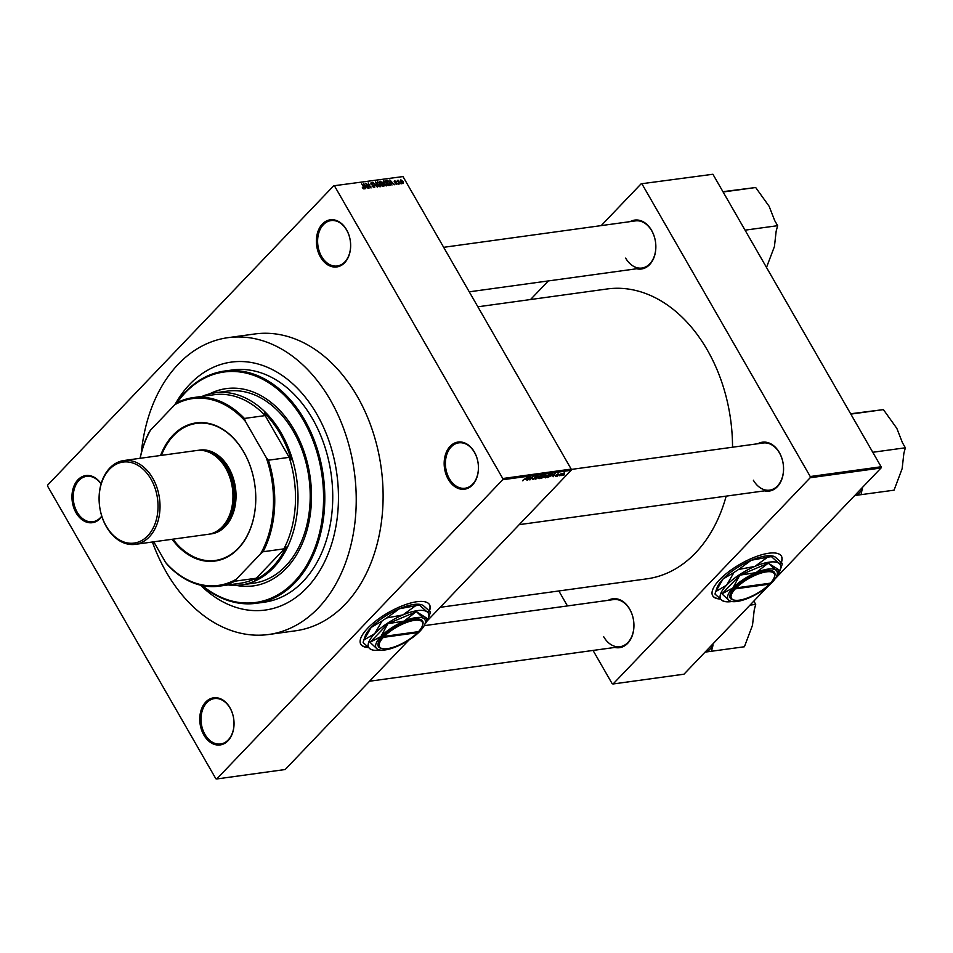 <?xml version="1.0" encoding="UTF-8"?>
<svg xmlns="http://www.w3.org/2000/svg" width="953" height="953" viewBox="0 0 953 953"><rect width="100%" height="100%" fill="white"/><g stroke="black" fill="none" stroke-linecap="round" stroke-linejoin="round"><path stroke-width="1.43" d="M448.267 479.276A23.789 16.999 82.2 0 1 450.173 446.278A23.789 16.999 82.2 0 1 474.356 451.984A23.789 16.999 82.2 0 1 472.438 484.994A23.789 16.999 82.2 0 1 448.267 479.276M474.475 452.401A22.908 16.368 -97.8 0 0 458.798 442.847A22.908 16.368 -97.8 0 0 449.363 478.692A22.908 16.368 -97.8 0 0 465.052 488.246A22.908 16.368 -97.8 0 0 474.475 452.401M203.859 735.025A23.789 16.999 82.2 0 1 205.777 702.016A23.789 16.999 82.2 0 1 229.947 707.734A23.789 16.999 82.2 0 1 228.029 740.731A23.789 16.999 82.2 0 1 203.859 735.025M230.078 708.15A22.908 16.368 -97.8 0 0 214.389 698.597A22.908 16.368 -97.8 0 0 204.955 734.429A22.908 16.368 -97.8 0 0 220.643 743.983A22.908 16.368 -97.8 0 0 230.078 708.15M101.876 516.49A23.789 16.999 82.2 0 1 76.061 512.774A23.789 16.999 82.2 0 1 77.396 480.395A23.789 16.999 82.2 0 1 101.089 483.802M101.042 483.969A22.908 16.368 -97.8 0 0 86.592 476.345A22.908 16.368 -97.8 0 0 77.157 512.178A22.908 16.368 -97.8 0 0 92.846 521.744A22.908 16.368 -97.8 0 0 101.757 516.109M320.47 257.024A23.789 16.999 82.2 0 1 322.376 224.026A23.789 16.999 82.2 0 1 346.547 229.733A23.789 16.999 82.2 0 1 344.641 262.742A23.789 16.999 82.2 0 1 320.47 257.024M346.678 230.161A22.908 16.368 -97.8 0 0 330.989 220.596A22.908 16.368 -97.8 0 0 321.566 256.44A22.908 16.368 -97.8 0 0 337.255 265.994A22.908 16.368 -97.8 0 0 346.678 230.161M429.446 610.944A39.657 13.687 150.1 0 0 429.529 604.702A39.657 13.687 150.1 0 0 416.89 601.724A39.657 13.687 150.1 0 0 376.864 620.165A39.657 13.687 150.1 0 0 360.782 644.24A39.657 13.687 150.1 0 0 368.215 647.504M429.255 610.742A39.657 13.687 150.1 0 0 429.446 604.559M757.921 443.717A24.671 17.619 82.2 0 1 779.328 452.496A24.671 17.619 82.2 0 1 781.639 479.764A24.671 17.619 82.2 0 1 764.425 490.855M753.37 480.217A23.789 16.999 -97.8 0 0 769.655 490.14A23.789 16.999 -97.8 0 0 779.447 452.925A23.789 16.999 -97.8 0 0 763.162 443.002L571.169 469.448M630.207 221.608A24.671 17.619 82.2 0 1 651.602 230.388A24.671 17.619 82.2 0 1 653.925 257.655A24.671 17.619 82.2 0 1 636.699 268.758M625.656 258.108A23.789 16.999 -97.8 0 0 641.941 268.031A23.789 16.999 -97.8 0 0 651.733 230.817A23.789 16.999 -97.8 0 0 635.448 220.893L443.657 247.315M608.288 600.295A24.671 17.619 82.2 0 1 629.683 609.074A24.671 17.619 82.2 0 1 632.006 636.342A24.671 17.619 82.2 0 1 614.78 647.444M603.726 636.795A23.789 16.999 -97.8 0 0 620.022 646.718A23.789 16.999 -97.8 0 0 629.814 609.503A23.789 16.999 -97.8 0 0 613.518 599.58L424.204 625.668M316.908 414.317A125.129 89.379 -97.8 0 0 231.245 362.116A125.129 89.379 -97.8 0 0 174.983 404.572A125.129 89.379 -97.8 0 1 231.245 362.116A125.129 89.379 -97.8 0 1 316.908 414.317A125.129 89.379 -97.8 0 1 265.411 610.039A125.129 89.379 -97.8 0 0 316.908 414.317M152.409 541.995A149.812 106.998 -97.8 0 0 166.215 572.003A149.812 106.998 -97.8 0 0 268.77 634.484A149.812 106.998 -97.8 0 0 330.441 400.165A149.812 106.998 -97.8 0 0 227.874 337.684A149.812 106.998 -97.8 0 0 141.294 452.997M268.77 634.484L295.656 630.779A149.812 106.998 -97.8 0 0 357.315 396.46A149.812 106.998 -97.8 0 0 254.761 333.979L227.874 337.684M440.203 607.311L647.087 578.805A146.285 104.485 -97.8 0 0 726.174 496.132M732.535 447.219A146.285 104.485 -97.8 0 0 707.305 349.989A146.285 104.485 -97.8 0 0 607.156 288.973L477.858 306.795M781.365 562.461A39.657 13.687 150.1 0 0 781.448 556.207A39.657 13.687 150.1 0 0 768.809 553.228A39.657 13.687 150.1 0 0 728.783 571.669A39.657 13.687 150.1 0 0 712.689 595.744A39.657 13.687 150.1 0 0 720.134 599.008M781.162 562.258A39.657 13.687 150.1 0 0 781.365 556.064M560.698 475.261L559.828 475.821L560.698 475.261M559.935 474.654L561.865 473.391L559.816 474.427M558.041 475.63L557.16 476.19L558.041 475.63M556.719 474.451L557.302 475.487L555.575 476.452L555.408 475.75L556.85 475.607L556.516 474.642L558.101 473.784L558.303 474.391L556.957 474.534L557.302 475.487L557.183 474.82M556.969 475.38L556.516 474.642M558.101 473.784L558.303 474.391L557.958 473.808M552.144 475.964L555.361 473.367L553.216 476.726L553.49 475.773L552.037 475.785M548.928 474.213L548.69 475.821L545.461 477.846L544.866 477.441L545.652 476.286L549.5 474.356M545.021 477.084L545.461 477.846L544.866 477.441M542.543 475.094L542.305 476.703L539.064 478.728L538.481 478.323L539.255 477.155L543.115 475.237M538.636 477.965L539.064 478.728L538.481 478.323M522.613 480.526L527.164 477.25L522.494 480.788M523.507 479.871L523.268 480.538M571.121 470.317L502.696 479.74L502.767 478.525L571.192 469.09L571.121 470.317L427.063 621.058M408.861 640.094L285.173 769.524L216.748 778.958L502.696 479.74M525.925 479.573L529.141 476.976L527.009 480.348L527.271 479.395L525.818 479.395M530.547 477.393L527.45 480.288L530.833 476.75L530.178 479.299L533.275 476.405L529.892 479.943L530.416 477.179M534.955 478.049L534.621 477.477L535.157 478.37L532.965 479.562L532.822 478.549L533.394 479.145L534.764 478.43L534.335 477.06L536.372 475.94L536.527 476.834L535.991 476.357L534.49 477.37L535.372 477.608L535.157 478.37L535.372 477.608M532.56 478.859L532.965 479.562L532.822 478.549M533.251 478.442L533.394 479.145M534.764 478.43L534.335 477.06M536.372 475.94L536.36 476.548M536.098 476.941L535.824 476.083M540.732 475.38L535.753 479.145L537.98 475.761L536.313 478.704L540.732 475.38M544.389 476.75L541.173 478.394L544.544 474.856L545.759 474.689L545.974 475.428L544.544 477.024L544.747 476.059M545.759 474.689L545.974 475.428L545.569 474.713M552.573 473.808L551.87 475.368L547.558 477.513L550.941 473.975L552.728 473.903M561.496 475.035L561.817 475.583L562.008 474.403L564.355 472.926L564.2 474.082L561.388 475.487M564.355 472.926L564.057 473.844M564.367 474.761L563.497 475.321L564.367 474.761M571.192 469.09L402.988 176.579L333.669 185.799L47.721 485.006L47.65 486.233L215.854 778.744L216.748 778.958M333.669 185.799L402.988 176.579M401.368 183.774L400.57 183.107L401.368 183.774M398.699 184.143L397.901 183.476L398.699 184.143M391.945 185.073L389.837 179.95L394.375 184.739L392.767 183.333L391.421 183.524L391.945 185.073M385.119 185.227L383.749 183.56L383.725 180.713L386.715 183.083L387.359 184.942L386.692 185.859L385.119 185.227M386.465 185.871L387.359 184.942L386.692 185.859M378.734 186.109L377.364 184.441L377.34 181.594L380.318 183.965L380.974 185.823L380.295 186.74L378.734 186.109M380.08 186.752L380.974 185.823L380.295 186.74M374.195 187.586L371.944 186.073L373.898 186.991L374.195 186.026L370.86 183.977L371.17 182.44L373.207 183.786L371.515 183.036L371.253 183.941L374.577 185.966L374.696 187.372M373.433 187.479L374.195 186.026M371.515 183.036L371.003 184.203M365.726 188.682L363.617 183.56L368.156 188.349L366.548 186.955L365.202 187.133L365.726 188.682M502.767 478.525L334.563 186.014M363.272 188.706L362.354 187.527L363.975 187.955L361.663 183.822L364.01 187.181L364.094 188.98L363.272 188.706M363.391 188.789L363.975 187.955M368.99 188.229L365.714 183.274L370.086 187.014L368.156 182.928L371.039 187.955L366.679 184.215L368.99 188.229M377.281 187.086L372.861 182.285L376.733 186.538L375.613 181.904L377.281 187.086M383.523 186.228L382.32 186.395L379.437 181.38L382.439 182.321L384.059 186.014M389.848 185.358L388.705 185.513L385.822 180.498L387.573 180.355L389.86 182.619L390.396 185.12M396.805 184.477L395.173 183.429L396.531 183.941L396.436 182.988L394.328 181.856L394.613 180.689L396.114 181.606L394.673 181.725L397.067 183.167L396.805 184.477L396.793 183.441M396.138 184.358L396.722 183.31M394.328 181.856L394.613 180.689L394.125 181.201M394.923 181.213L394.423 181.999M399.819 183.989L397.33 180.391L398.628 180.355L399.819 183.989M397.782 181.189L397.973 180.379M398.497 180.856L398.056 181.666M403.048 183.607L400.879 181.868L400.868 179.831L403.024 181.535L403.393 183.452M881.108 466.767L881.037 467.994L810.169 477.751L810.241 476.536L881.108 466.767L712.915 174.256L641.143 183.81L601.2 225.611M548.332 280.932L530.547 299.528M641.143 183.81L712.915 174.256M810.169 477.751L613.101 683.968L612.207 683.754L593.04 650.434M567.452 605.929L558.839 590.955M613.101 683.968L683.968 674.2L767.808 586.476M881.037 467.994L775.051 578.888M810.241 476.536L642.036 184.024M712.618 595.601A39.657 13.687 150.1 0 0 719.777 598.722M200.559 585.19A125.129 89.379 -97.8 0 0 265.411 610.039A125.129 89.379 -97.8 0 1 200.559 585.19M360.699 644.085A39.657 13.687 150.1 0 0 367.87 647.206M364.522 185.025L364.999 186.538L366.083 186.383L364.153 184.048L364.213 185.347M365.38 187.11L366.083 186.383M379.52 186.621L379.925 184.012L379.103 182.893L377.686 182.178L376.721 182.976M377.686 182.178L377.757 184.394L380.295 186.002L379.663 186.669M379.83 182.059L380.64 181.213M380.164 181.916L381.021 183.405L382.129 183.202L380.831 181.82L379.902 182.19M381.093 184.274L382.093 182.464M381.355 184L382.367 185.752L383.559 185.525L383.475 184.656L381.355 184L382.177 183.155M383.582 185.501L382.784 186.335L383.475 184.656M382.498 186.371L383.189 185.644M385.905 185.74L386.31 183.131L385.5 182.011L384.071 181.296L383.106 182.106M384.071 181.296L384.142 183.512L386.692 185.12L386.048 185.787M386.989 180.975L387.573 180.355M386.549 181.034L388.753 184.882L389.455 184.775L389.467 182.666L387.847 180.963L386.287 181.308M388.764 185.513L390.015 183.917M390.742 181.404L391.218 182.916L392.291 182.773L390.373 180.439L390.42 181.737M391.6 183.5L392.291 182.773M397.794 181.213L398.628 180.355M402.38 183.476L402.654 181.618L401.165 180.355L400.463 180.975M401.165 180.355L401.261 181.809L402.94 183L402.452 183.512M527.795 478.061L526.449 479.145L527.533 478.99L528.617 477.37L527.688 477.882M542.519 475.964L539.648 477.108L539.458 478.311L541.923 476.75L541.995 475.237M538.779 477.739L539.458 478.311M544.544 475.213L543.532 476.274L545.533 475.547L544.413 474.999M545.533 475.547L545.033 474.785M543.139 476.691L541.947 477.929L544.163 477.084L543.007 476.464M543.71 476.25L544.163 477.084M548.904 475.094L546.033 476.238L545.855 477.429L548.309 475.869L548.38 474.356M545.164 476.857L545.855 477.429M550.929 474.332L548.344 477.048L551.489 475.416L552.109 474.237L550.798 474.117M554.015 474.451L552.669 475.535L553.753 475.38L554.837 473.76L553.907 474.272M563.783 474.153L563.997 473.296L562.389 474.356L562.175 475.213L563.783 474.153L563.866 473.057M562.27 474.141L562.175 475.213M235.951 585.333A99.577 71.13 -97.8 0 0 253.367 585.904A99.577 71.13 -97.8 0 0 294.358 430.148A99.577 71.13 -97.8 0 0 226.183 388.621A99.577 71.13 -97.8 0 0 209.577 393.875M236.832 585.297A99.577 71.13 -97.8 0 0 253.665 585.857M202.239 585.571A116.326 83.09 -97.8 0 0 305.77 566.749A116.326 83.09 -97.8 0 0 303.531 420.547A116.326 83.09 -97.8 0 0 176.901 402.988M176.079 403.667A117.207 83.709 82.2 0 1 224.384 371.074A117.207 83.709 82.2 0 1 304.626 419.951A117.207 83.709 82.2 0 1 256.381 603.285A117.207 83.709 82.2 0 1 201.607 585.428M256.381 603.285L264.326 602.189A117.207 83.709 -97.8 0 0 312.56 418.855A117.207 83.709 -97.8 0 0 232.329 369.978L224.384 371.074M202.155 396.377A96.932 69.235 82.2 0 1 214.937 392.839L227.148 391.147A96.932 69.235 82.2 0 1 293.512 431.578A96.932 69.235 82.2 0 1 253.617 583.2L241.395 584.892A96.932 69.235 82.2 0 1 228.136 584.939M226.48 388.574A99.577 71.13 -97.8 0 0 210.422 393.672M854.722 495.524L894.057 490.176L902.146 468.638L903.861 453.366L905.35 447.791L872.781 452.27M861.059 494.714L862.513 487.376M850.826 414.102L883.407 409.611L896.821 428.362L902.467 442.764L905.35 447.791M850.636 413.769L883.407 409.611M856.687 495.274A44.16 31.544 -97.8 0 0 862.548 489.139M160.581 455.474A69.7 49.782 82.2 0 1 172.946 435.271A69.7 49.782 82.2 0 1 243.765 451.996A69.7 49.782 82.2 0 1 238.167 548.69A69.7 49.782 82.2 0 1 172.124 539.279M172.969 539.16A69.176 49.413 -97.8 0 0 215.366 560.447A69.176 49.413 -97.8 0 0 238.286 548.201A69.176 49.413 -97.8 0 0 250.842 467.923A69.176 49.413 -97.8 0 0 196.485 423.394A69.176 49.413 -97.8 0 0 173.565 435.64A69.176 49.413 -97.8 0 0 161.414 455.355M214.937 392.839A96.932 69.235 82.2 0 1 291.106 455.224A96.932 69.235 82.2 0 1 273.511 567.726A96.932 69.235 82.2 0 1 241.395 584.892M153.755 541.816L165.691 562.58A94.287 67.353 -97.8 0 0 236.284 579.257L234.974 581.175A95.169 67.973 82.2 0 1 219.154 586.166L239.93 583.307A95.169 67.973 -97.8 0 0 255.749 578.304L254.665 579.996A96.05 68.604 -97.8 0 0 272.487 567.095A96.05 68.604 -97.8 0 0 286.186 547.01L283.887 548.868A95.169 67.973 -97.8 0 0 289.176 457.345L265.172 415.591A95.169 67.973 -97.8 0 0 213.948 394.745L193.173 397.615A95.169 67.973 82.2 0 1 244.397 418.45L245.421 421.369A94.287 67.353 -97.8 0 0 174.84 404.703L150.526 430.125A94.287 67.353 -97.8 0 0 140.151 458.286M291.237 459.775A96.05 68.604 -97.8 0 0 264.326 412.983M254.665 579.996L286.186 547.01M140.067 458.298A95.169 67.973 82.2 0 1 149.228 432.043L150.526 430.125M174.84 404.703L177.353 402.607A95.169 67.973 82.2 0 1 193.173 397.615M219.154 586.166A95.169 67.973 82.2 0 1 167.942 565.332L165.691 562.58M283.887 548.868L263.111 551.739L260.586 553.824A94.287 67.353 -97.8 0 0 266.161 457.452L245.421 421.369M236.284 579.257L260.586 553.824M255.749 578.304L234.974 581.175M265.172 415.591L244.397 418.45M266.161 457.452L268.412 460.204A95.169 67.973 82.2 0 1 263.111 551.739M289.176 457.345L268.412 460.204M106.164 526.032A40.884 29.209 -97.8 0 0 147.703 535.848A40.884 29.209 -97.8 0 0 150.991 479.133A40.884 29.209 -97.8 0 0 109.452 469.317A40.884 29.209 -97.8 0 0 106.164 526.032M152.742 478.192A42.301 30.21 82.2 0 1 135.326 544.354A42.301 30.21 82.2 0 1 106.367 526.711A42.301 30.21 82.2 0 1 123.783 460.549A42.301 30.21 82.2 0 1 152.742 478.192M216.796 531.25A41.42 29.579 -97.8 0 0 227.648 468.304A41.42 29.579 -97.8 0 0 205.765 451.126M198.26 450.34A42.301 30.21 82.2 0 1 228.744 467.72A42.301 30.21 82.2 0 1 234.057 510.474A42.301 30.21 82.2 0 1 209.791 534.037M213.817 454.915A40.538 28.959 82.2 0 1 227.159 468.805A40.538 28.959 82.2 0 1 223.538 525.425M123.783 460.549L196.723 450.495A42.301 30.21 82.2 0 1 225.682 468.137A42.301 30.21 82.2 0 1 208.278 534.299L135.326 544.354M705.077 652.114L707.055 651.852A44.16 31.544 -97.8 0 0 710.128 649.053A44.16 31.544 -97.8 0 0 712.904 645.729L712.88 643.954M707.055 651.852L744.412 646.753L752.501 625.228L754.228 609.944L755.705 604.369L749.951 605.155M711.426 651.304L712.904 645.729M753.835 601.093L755.705 604.369M745.055 230.161L777.636 225.682L776.147 231.257L774.432 246.541L766.498 267.448M723.113 191.994L755.681 187.515L769.107 206.253L774.741 220.655L777.636 225.682M722.922 191.672L755.681 187.515M384.309 636.354A24.671 8.517 150.1 0 1 410.266 621.237A24.671 8.517 150.1 0 1 422.382 625.787A24.671 8.517 150.1 0 1 418.51 631.648L384.309 636.354L383.285 635.722L382.308 636.735A25.552 8.827 150.1 0 0 381.534 648.445L382.594 648.659A24.671 8.517 150.1 0 0 417.545 632.649L417.867 631.732M422.382 625.787L422.727 624.751A25.552 8.827 150.1 0 0 410.183 620.058A25.552 8.827 150.1 0 0 383.285 635.722M370.145 642.429L377.352 649.136L379.568 649.958A28.197 9.733 150.1 0 0 396.901 646.444A28.197 9.733 150.1 0 0 420.07 631.089A28.197 9.733 150.1 0 0 425.026 623.822A28.197 9.733 150.1 0 0 423.68 618.437L416.473 611.731A32.426 11.198 150.1 0 0 416.151 611.766L404.12 621.13L388.145 623.607A32.426 11.198 150.1 0 0 387.764 623.858L380.962 636.485L370.205 642.227A32.426 11.198 150.1 0 0 370.145 642.429M425.026 623.822L426.861 618.473A32.426 11.198 150.1 0 0 426.92 618.259L423.68 618.437A28.197 9.733 150.1 0 0 404.12 621.13A28.197 9.733 150.1 0 0 380.962 636.485A28.197 9.733 150.1 0 0 377.352 649.136A28.197 9.733 150.1 0 0 379.568 649.958M426.92 618.259L416.473 611.731M416.151 611.766L388.145 623.607M387.764 623.858L370.205 642.227M424.907 624.155A34.368 11.865 150.1 0 0 428.409 618.199A34.368 11.865 150.1 0 0 426.765 611.635A34.368 11.865 150.1 0 0 402.94 614.911A34.368 11.865 150.1 0 0 374.708 633.626A34.368 11.865 150.1 0 0 370.312 649.053A34.368 11.865 150.1 0 0 373.004 650.065A34.368 11.865 150.1 0 0 379.913 650.029M363.843 640.059L371.158 627.467L382.022 621.034L374.708 633.626L363.843 640.059A38.156 13.175 150.1 0 0 363.593 640.75A38.156 13.175 150.1 0 0 363.129 642.596L370.312 649.053L373.004 650.065M419.582 605.167L421.321 604.619L423.215 605.465L430.399 611.933L426.765 611.635L419.582 605.167A38.156 13.175 150.1 0 0 415.663 605.703L402.94 614.911L386.668 617.961L399.39 608.753L415.663 605.703M386.668 617.961A38.156 13.175 150.1 0 0 382.022 621.034M428.409 618.199L429.934 613.78A38.156 13.175 150.1 0 0 430.399 611.933M363.593 640.75L365.106 636.33A34.368 11.865 -29.9 0 1 371.158 627.467A34.368 11.865 -29.9 0 1 399.39 608.753A34.368 11.865 -29.9 0 1 420.511 604.464L421.321 604.619M382.308 636.735L383.344 637.366L417.545 632.649M383.344 637.366A24.671 8.517 150.1 0 0 382.594 648.659M736.228 587.87A24.671 8.517 150.1 0 1 762.186 572.753A24.671 8.517 150.1 0 1 774.289 577.292A24.671 8.517 150.1 0 1 770.417 583.153L736.228 587.87L735.204 587.227L734.227 588.239A25.552 8.827 150.1 0 0 733.441 599.961L734.513 600.164A24.671 8.517 150.1 0 0 769.452 584.165L769.774 583.248M774.289 577.292L774.646 576.267A25.552 8.827 150.1 0 0 762.09 571.562A25.552 8.827 150.1 0 0 735.204 587.227M722.064 593.945L729.271 600.652L731.487 601.474A28.197 9.733 150.1 0 0 748.82 597.96A28.197 9.733 150.1 0 0 771.978 582.605A28.197 9.733 150.1 0 0 776.945 575.338A28.197 9.733 150.1 0 0 775.587 569.942L768.38 563.235A32.426 11.198 150.1 0 0 768.058 563.283L756.039 572.634L740.052 575.112A32.426 11.198 150.1 0 0 739.671 575.362L732.881 587.989L722.124 593.731A32.426 11.198 150.1 0 0 722.064 593.945M776.945 575.338L778.78 569.977A32.426 11.198 150.1 0 0 778.839 569.775L775.587 569.942A28.197 9.733 150.1 0 0 756.039 572.634A28.197 9.733 150.1 0 0 732.881 587.989A28.197 9.733 150.1 0 0 729.271 600.652A28.197 9.733 150.1 0 0 731.487 601.474M778.839 569.775L768.38 563.235M768.058 563.283L740.052 575.112M739.671 575.362L722.124 593.731M776.826 575.672A34.368 11.865 150.1 0 0 780.328 569.715A34.368 11.865 150.1 0 0 778.672 563.14A34.368 11.865 150.1 0 0 754.847 566.427A34.368 11.865 150.1 0 0 726.627 585.142A34.368 11.865 150.1 0 0 722.219 600.569A34.368 11.865 150.1 0 0 724.923 601.569A34.368 11.865 150.1 0 0 731.833 601.534M715.763 591.563L723.077 578.971L733.929 572.55L726.627 585.142L715.763 591.563A38.156 13.175 150.1 0 0 715.5 592.254A38.156 13.175 150.1 0 0 715.036 594.1L722.219 600.569L724.923 601.569M771.489 556.683L773.228 556.135L775.134 556.981L782.318 563.449L778.672 563.14L771.489 556.683A38.156 13.175 150.1 0 0 767.57 557.219L754.847 566.427L738.575 569.465L751.298 560.257L767.57 557.219M738.575 569.465A38.156 13.175 150.1 0 0 733.929 572.55M780.328 569.715L781.853 565.284A38.156 13.175 150.1 0 0 782.318 563.449M715.5 592.254L717.025 587.834A34.368 11.865 -29.9 0 1 723.077 578.971A34.368 11.865 -29.9 0 1 751.298 560.257A34.368 11.865 -29.9 0 1 772.43 555.98L773.228 556.135M734.227 588.239L735.263 588.871L769.452 584.165M735.263 588.871A24.671 8.517 150.1 0 0 734.513 600.164M380.997 184.096L381.748 183.31M386.179 181.118L386.906 180.343M374.255 186.836L373.588 187.538M389.944 184.584L389.11 185.466M519.194 524.65L769.655 490.14M620.022 646.718L369.561 681.228M641.941 268.031L469.257 291.821"/></g></svg>

